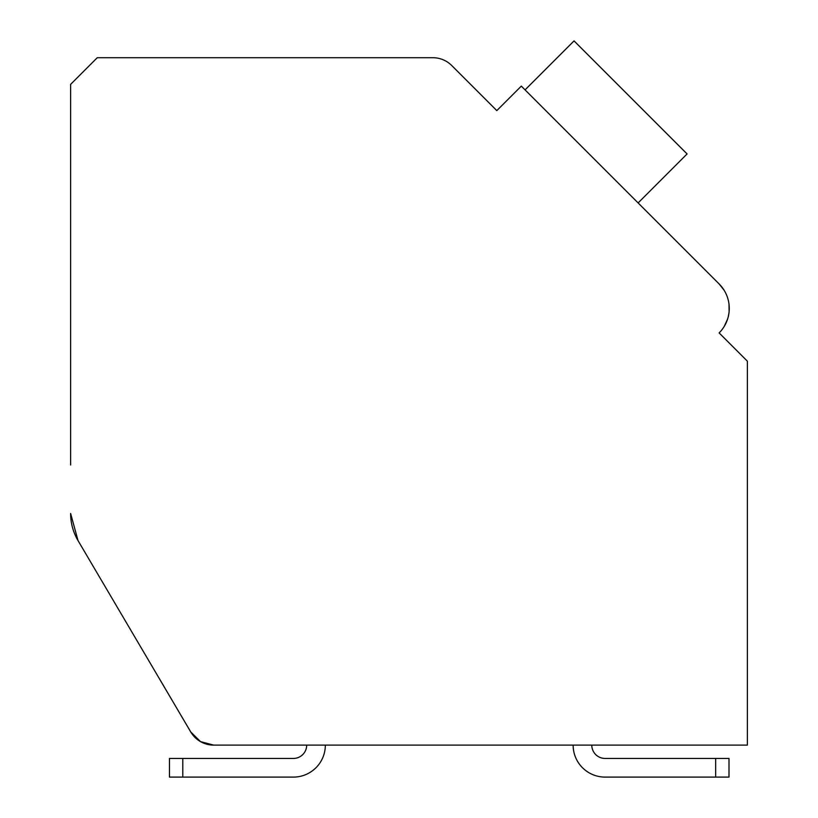 <?xml version="1.0" encoding="UTF-8"?>
<svg xmlns="http://www.w3.org/2000/svg" width="818" height="818" viewBox="0 0 818 818"><rect width="100%" height="100%" fill="white"/><g stroke="black" fill="none" stroke-linecap="round" stroke-linejoin="round"><path stroke-width="1.23" d="M715.668 777.1L605.105 777.1L715.668 777.1L605.105 777.1L715.668 777.1L605.105 777.1L715.668 777.1L605.105 777.1L715.668 777.1L605.105 777.1L715.668 777.1L605.105 777.1L715.668 777.1L715.668 758.45L728.991 758.45L728.991 777.1L728.991 758.45L728.991 777.1L605.105 777.1A31.974 31.974 0 0 1 573.132 745.126L325.339 745.126A31.974 31.974 0 0 1 293.365 777.1L169.469 777.1L169.469 758.45L293.365 758.45A13.323 13.323 0 0 0 306.689 745.126A13.323 13.323 0 0 1 293.365 758.45A13.323 13.323 0 0 0 306.689 745.126A13.323 13.323 0 0 1 293.365 758.45A13.323 13.323 0 0 0 306.689 745.126A13.323 13.323 0 0 1 293.365 758.45A13.323 13.323 0 0 0 306.689 745.126A13.323 13.323 0 0 1 293.365 758.45A13.323 13.323 0 0 0 306.689 745.126A13.323 13.323 0 0 1 293.365 758.45A13.323 13.323 0 0 0 306.689 745.126A13.323 13.323 0 0 1 293.365 758.45A13.323 13.323 0 0 0 306.689 745.126L213.743 745.126L306.689 745.126L213.743 745.126L306.689 745.126L213.743 745.126L306.689 745.126L213.743 745.126L306.689 745.126L213.743 745.126L306.689 745.126L213.743 745.126L306.689 745.126L213.743 745.126L200.522 741.619L190.778 732.008L77.996 540.524L190.778 732.008A26.646 26.646 0 0 0 213.743 745.126L747.376 745.126L747.376 361.188L719.124 332.926A34.642 34.642 0 0 0 719.124 283.938L521.301 86.115L496.802 110.604L451.71 65.512A26.646 26.646 0 0 0 432.875 57.71L97.26 57.71L70.624 84.356L70.624 465.013M70.624 513.479A53.293 53.293 0 0 0 77.996 540.524L70.624 513.479M509.992 97.424L496.802 110.604L453.469 67.28M641.874 206.698L719.124 283.938L724.002 290.083M727.314 296.975L727.539 297.65M729.012 304.276L729.114 311.689M728.981 312.844L728.184 317.026M727.591 319.061L724.329 326.249M724.768 338.57L719.124 332.926M638.112 202.925L687.089 153.937L574.052 40.9L525.064 89.888M190.778 732.008L160.849 681.179M747.376 745.126L591.782 745.126A13.323 13.323 0 0 0 605.105 758.45A13.323 13.323 0 0 1 591.782 745.126A13.323 13.323 0 0 0 605.105 758.45A13.323 13.323 0 0 1 591.782 745.126A13.323 13.323 0 0 0 605.105 758.45A13.323 13.323 0 0 1 591.782 745.126A13.323 13.323 0 0 0 605.105 758.45A13.323 13.323 0 0 1 591.782 745.126A13.323 13.323 0 0 0 605.105 758.45A13.323 13.323 0 0 1 591.782 745.126A13.323 13.323 0 0 0 605.105 758.45A13.323 13.323 0 0 1 591.782 745.126A13.323 13.323 0 0 0 605.105 758.45L715.668 758.45M182.792 777.1L182.792 758.45"/></g></svg>
